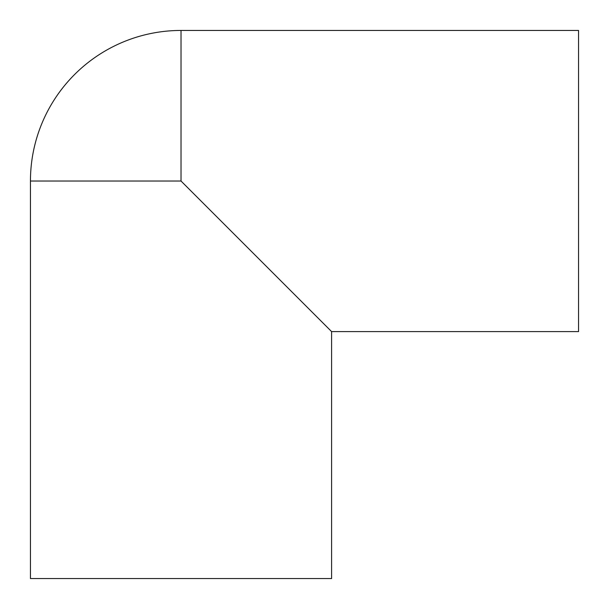 <?xml version="1.0" encoding="UTF-8"?>
<svg xmlns="http://www.w3.org/2000/svg" width="609" height="609" viewBox="0 0 609 609"><rect width="100%" height="100%" fill="white"/><g stroke="black" fill="none" stroke-linecap="round" stroke-linejoin="round"><path stroke-width="0.91" d="M578.55 30.45L181.025 30.45A150.575 150.575 0 0 0 30.45 181.025L30.45 578.55L331.601 578.55L331.601 331.601L578.55 331.601L578.55 30.45M30.45 181.025L181.025 181.025L331.601 331.601M181.025 181.025L181.025 30.45"/></g></svg>
